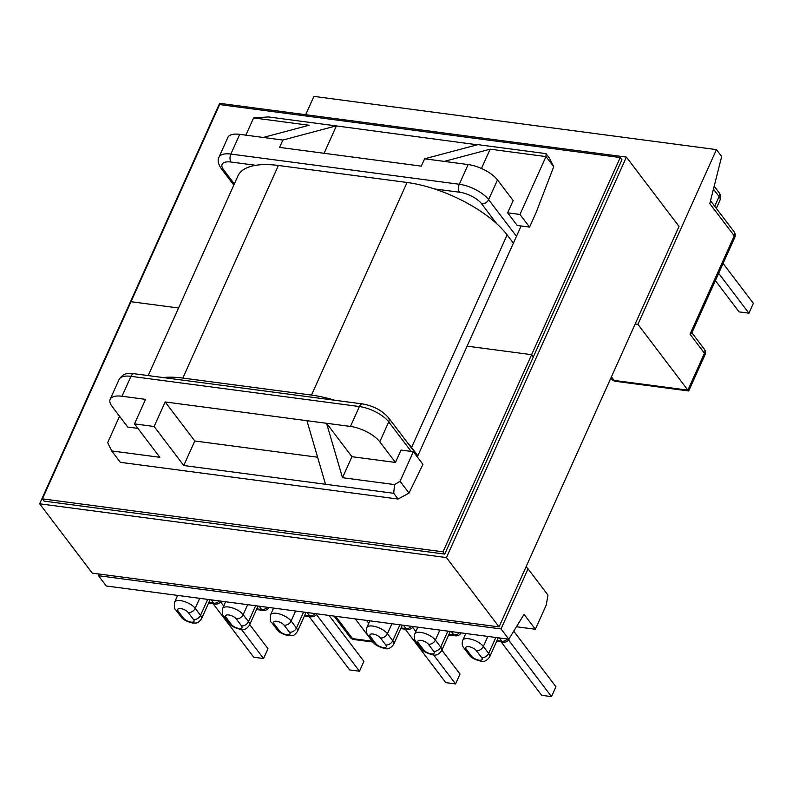 <?xml version="1.0" encoding="UTF-8"?>
<svg xmlns="http://www.w3.org/2000/svg" width="793" height="793" viewBox="0 0 793 793"><rect width="100%" height="100%" fill="white"/><g stroke="black" fill="none" stroke-linecap="round" stroke-linejoin="round"><path stroke-width="1.19" d="M481.678 657.625L476.355 650.617A6.027 2.429 -155.8 0 0 468.881 646.701A6.027 2.429 -155.8 0 0 466.343 649.289L471.666 656.297A6.027 2.429 -155.8 0 0 479.141 660.212A6.027 2.429 -155.8 0 0 481.678 657.625A5.789 4.252 -37.2 0 0 488.666 653.432A11.816 4.778 24.2 0 1 489.618 656.971L497.954 638.415A11.816 4.778 -155.8 0 0 498.123 637.79M433.721 651.281L428.398 644.273A6.027 2.429 -155.8 0 0 420.924 640.357A6.027 2.429 -155.8 0 0 418.387 642.954L423.7 649.963A6.027 2.429 -155.8 0 0 431.184 653.878A6.027 2.429 -155.8 0 0 433.721 651.281A5.789 4.252 -37.2 0 0 440.71 647.088A11.816 4.778 24.2 0 1 441.661 650.637L449.998 632.08A11.816 4.778 -155.8 0 0 450.166 631.446M385.765 644.947L380.442 637.939A6.027 2.429 -155.8 0 0 372.968 634.023A6.027 2.429 -155.8 0 0 370.43 636.61L375.743 643.619A6.027 2.429 -155.8 0 0 383.227 647.534A6.027 2.429 -155.8 0 0 385.765 644.947A5.789 4.252 -37.2 0 0 392.743 640.744A11.816 4.778 24.2 0 1 393.705 644.293L402.041 625.736A11.816 4.778 -155.8 0 0 402.21 625.102M273.575 608.102L270.532 614.862A11.816 4.778 24.2 0 1 276.46 613.326A11.816 4.778 24.2 0 1 291.13 621.008L296.443 628.016A11.816 4.778 24.2 0 1 297.405 631.555L305.741 613.009A11.816 4.778 -155.8 0 0 305.9 612.374M225.608 601.758L222.575 608.528A11.816 4.778 24.2 0 1 228.503 606.992A11.816 4.778 24.2 0 1 243.173 614.664L248.487 621.672A11.816 4.778 24.2 0 1 249.438 625.221L257.784 606.665A11.816 4.778 -155.8 0 0 257.943 606.03M177.652 595.424L174.619 602.184A11.816 4.778 24.2 0 1 180.546 600.648A11.816 4.778 24.2 0 1 195.217 608.33L200.53 615.338A11.816 4.778 24.2 0 1 201.481 618.877L209.828 600.321A11.816 4.778 -155.8 0 0 209.986 599.696M535.364 629.255L546.258 605L547.963 595.087L528.039 568.829L501.027 628.938L508.809 639.198L524.054 614.357L535.364 629.255L516.451 626.748M253.611 117.919L309.082 125.254L263.226 137.457L282.873 140.054L336.113 125.889L268.321 116.928L253.611 117.919L245.86 135.167M99.244 574.043L98.481 575.718L501.027 628.938M528.039 568.829L526.076 566.737M411.141 451.425L388.729 421.896L379.788 441.81L395.459 462.448L401.02 450.077L413.341 451.713L422.937 464.351L409.01 493.077L398.076 499.045L120.348 462.329L111.704 450.939L159.849 457.303L134.493 423.898L145.525 399.355L122.023 396.242A23.631 9.546 -155.8 0 0 110.168 399.325A23.631 9.546 -155.8 0 0 112.071 406.412L127.742 427.06L137.913 428.398M413.341 451.713L400.059 481.282L409.01 493.077M98.481 575.718L106.272 585.977L508.809 639.198M119.535 416.256L107.679 442.633L111.704 450.939M255.812 165.301L231.07 162.03A5.789 3.152 -82.5 0 1 230.862 154.07A23.631 9.546 24.2 0 0 219.007 157.143L227.859 137.427A23.631 9.546 24.2 0 1 239.724 134.354L230.862 154.07L459.296 184.263L468.148 164.557L424.622 158.798L421.321 166.143L279.572 147.399L282.873 140.054M239.724 134.354L263.226 137.457M468.148 164.557A23.631 9.546 24.2 0 1 497.489 179.912L513.16 200.56L507.639 212.831L519.97 214.467L545.98 156.578L490.124 149.193L481.46 168.483M305.672 114.707L313.909 96.389L716.446 149.609L721.67 156.489L709.794 203.623L734.249 235.838A5.789 4.252 -37.2 0 0 734.04 231.695L710.528 200.718M716.446 149.609L637.919 324.337L687.878 390.146L704.471 353.232L690.029 334.21L734.249 235.838A5.789 2.339 -155.8 0 1 734.715 237.573A5.789 5.789 0 0 0 734.04 231.695M379.788 441.81A23.631 9.546 -155.8 0 0 350.456 426.446L165.172 401.952L154.139 426.495L134.493 423.898M635.183 323.97L637.919 324.337M553.712 166.748L545.98 156.578L546.05 153.644L549.371 158.025L553.712 166.748L536.068 212.623L529.565 227.095L517.234 225.47L507.639 212.831M529.565 227.095L519.97 214.467M395.459 462.448L351.933 456.699L342.487 477.703L394.557 484.582L400.059 481.282M546.05 153.644L477.872 144.633L424.622 158.798M477.307 144.782L336.113 125.889M444.268 161.395L490.124 149.193M398.076 499.045L393.705 493.296L394.557 484.582M317.616 457.224L194.8 440.987L183.768 465.531L393.705 493.296M183.768 465.531L154.139 426.495M336.301 126.137L324.099 153.287M194.8 440.987L165.172 401.952M306.921 420.686L325.526 484.275M351.933 456.699L326.567 423.284L342.487 477.703M734.715 237.573L691.793 333.08L690.029 334.21M691.912 332.812L704.263 349.098A5.789 4.252 142.8 0 1 704.471 353.232A5.789 2.339 -155.8 0 1 704.937 354.967L688.691 390.979L687.878 390.146L614.109 380.402A5.789 4.252 142.8 0 1 611.671 379.064A5.789 5.789 0 0 0 615.527 381.304L688.691 390.979M723.077 263.454L753.35 303.322L748.919 313.185L718.656 273.307M748.919 313.185L739.096 311.887L715.365 280.623M241.498 629.473L263.563 658.537L267.994 648.684L249.716 624.606M223.695 606.021L220.504 601.818M263.563 658.537L253.74 657.238L213.188 603.81M329.045 615.437L363.908 661.362L359.477 671.225L349.654 669.926L309.101 616.498M359.477 671.225L316.427 614.496M441.87 650.161L460.019 674.07L455.588 683.933L433.533 654.879M415.849 631.575L412.638 627.342M455.588 683.933L445.765 682.634L405.213 629.206M513.745 631.169L555.933 686.748L551.502 696.611L508.551 640.02M551.502 696.611L541.678 695.312L501.126 641.884M334.864 400.267A80.618 32.572 -155.8 0 0 311.49 395.083L182.836 378.073A80.618 32.572 -155.8 0 0 162.991 377.547M513.398 243.144L507.123 234.887A80.618 32.572 -155.8 0 0 407.047 182.479L278.383 165.469A80.618 32.572 -155.8 0 0 237.91 175.967L148.192 375.585M417.842 455.757L411.577 447.49A80.618 32.572 -155.8 0 0 406.908 441.969M417.316 456.937L467.107 346.154L531.627 354.679L533.332 356.939L531.627 354.679L443.019 551.829L42.416 498.866L131.014 301.717L178.574 308.001L131.014 301.717L219.611 104.577L620.225 157.539L621.93 159.789L444.734 554.079L443.019 551.829M444.734 554.079L44.121 501.117L42.416 498.866M521.11 225.985L467.107 346.154L531.627 354.679L620.225 157.539M219.631 103.328L626.401 157.103L679.026 226.421L499.045 626.896L92.266 573.121L39.65 503.803L219.631 103.328M626.401 157.103L446.429 557.578L499.045 626.896M446.429 557.578L39.65 503.803M284.142 625.201A6.027 2.429 -155.8 0 0 276.668 621.286A6.027 2.429 -155.8 0 0 274.13 623.883L279.443 630.891A6.027 2.429 -155.8 0 0 286.927 634.806A6.027 2.429 -155.8 0 0 289.465 632.209L284.142 625.201A5.789 4.252 -37.2 0 0 291.13 621.008L295.62 611.016M236.185 618.867A6.027 2.429 -155.8 0 0 228.711 614.952A6.027 2.429 -155.8 0 0 226.174 617.539L231.487 624.547A6.027 2.429 -155.8 0 0 238.961 628.462A6.027 2.429 -155.8 0 0 241.498 625.875L236.185 618.867A5.789 4.252 -37.2 0 0 243.173 614.664L247.664 604.672M188.228 612.523A6.027 2.429 -155.8 0 0 180.745 608.608A6.027 2.429 -155.8 0 0 178.207 611.195L183.53 618.203A6.027 2.429 -155.8 0 0 191.004 622.118A6.027 2.429 -155.8 0 0 193.542 619.531L188.228 612.523A5.789 4.252 -37.2 0 0 195.217 608.33L199.707 598.338M466.343 649.289A5.789 4.252 -37.2 0 1 463.905 647.96C462.15 645.948 461.764 643.381 462.745 640.278A11.816 4.778 24.2 0 1 472.004 639.465A11.816 4.778 24.2 0 1 483.343 646.424L488.666 653.432L495.833 637.483M418.387 642.954A5.789 4.252 -37.2 0 1 415.948 641.626C414.194 639.604 413.807 637.047 414.789 633.944A11.816 4.778 24.2 0 1 424.047 633.131A11.816 4.778 24.2 0 1 435.387 640.08L440.71 647.088L447.867 631.149M370.43 636.61A5.789 4.252 -37.2 0 1 367.982 635.282C366.237 633.26 365.851 630.703 366.832 627.6A11.816 4.778 24.2 0 1 376.09 626.787A11.816 4.778 24.2 0 1 387.43 633.736L392.743 640.744L399.91 624.805M289.465 632.209A5.789 4.252 142.8 0 0 296.443 628.016L303.61 612.067M241.498 625.875A5.789 4.252 142.8 0 0 248.487 621.672L255.653 605.733M193.542 619.531A5.789 4.252 142.8 0 0 200.53 615.338L207.697 599.389M496.973 640.615L501.85 641.259L499.332 637.949M449.016 634.271L453.893 634.915L451.376 631.605M401.05 627.927L405.927 628.571L403.419 625.271M304.75 615.199L309.627 615.844L307.119 612.533M256.793 608.855L261.67 609.5L259.162 606.199M208.837 602.521L213.713 603.166L211.206 599.855M335.627 616.3L352.568 638.633L372.214 641.23L355.274 618.897M350.456 426.446L359.398 406.541L130.974 376.338L122.023 396.242M497.489 179.912L488.627 199.628L516.471 236.304M611.423 376.853L614.109 380.402A5.789 3.152 97.5 0 0 615.527 381.304M496.755 223.745L481.638 203.821A17.833 7.206 -155.8 0 0 459.494 192.223L434.366 188.903M231.07 162.03A17.833 7.206 -155.8 0 0 223.557 169.702L234.341 183.917M417.673 456.144L388.53 417.762A5.789 4.252 -37.2 0 1 388.729 421.896A23.631 9.546 -155.8 0 0 359.398 406.541A5.789 3.152 -82.5 0 1 362.53 403.924L134.106 373.721A5.789 3.152 -82.5 0 0 130.974 376.338A23.631 9.546 -155.8 0 0 119.109 379.411L110.168 399.325M459.494 192.223A5.789 3.152 -82.5 0 1 459.296 184.263A23.631 9.546 24.2 0 1 488.627 199.628A5.789 4.252 -37.2 0 1 481.638 203.821M223.557 169.702A5.789 4.252 142.8 0 1 221.108 168.374C218.095 163.854 217.391 160.107 219.007 157.143M366.574 620.394L368.765 623.288M380.442 637.939A5.789 4.252 142.8 0 0 387.43 633.736L391.92 623.744M428.398 644.273A5.789 4.252 142.8 0 0 435.387 640.08L439.877 630.088M476.355 650.617A5.789 4.252 142.8 0 0 483.343 646.424L487.834 636.432M178.207 611.195A5.789 4.252 142.8 0 1 175.768 609.867C174.49 609.5 174.103 606.942 174.619 602.184M201.481 618.877C197.487 624.091 196.912 622.802 192.521 623.04C186.355 621.405 182.549 619.353 181.091 616.875A5.789 4.252 -37.2 0 0 183.53 618.203M226.174 617.539A5.789 4.252 142.8 0 1 223.725 616.211C222.446 615.844 222.06 613.276 222.575 608.528M249.438 625.221C245.443 630.425 244.868 629.146 240.477 629.384C234.312 627.749 230.505 625.687 229.048 623.219A5.789 4.252 -37.2 0 0 231.487 624.547M274.13 623.883A5.789 4.252 142.8 0 1 271.682 622.545C270.403 622.178 270.016 619.62 270.532 614.862M297.405 631.555C293.4 636.769 292.825 635.49 288.434 635.728C282.268 634.093 278.462 632.031 277.005 629.553A5.789 4.252 -37.2 0 0 279.443 630.891M375.743 643.619A5.789 4.252 142.8 0 1 373.305 642.29L367.982 635.282M423.7 649.963A5.789 4.252 142.8 0 1 421.261 648.624L415.948 641.626M471.666 656.297A5.789 4.252 142.8 0 1 469.218 654.968L463.905 647.96M496.666 641.289L503.258 642.161A5.789 3.152 97.5 0 1 501.85 641.259A5.789 4.252 -37.2 0 0 507.48 639.029M448.709 634.955L455.301 635.827A5.789 3.152 97.5 0 1 453.893 634.915A5.789 4.252 -37.2 0 0 459.524 632.685M400.752 628.611L407.344 629.483A5.789 3.152 97.5 0 1 405.927 628.571A5.789 4.252 -37.2 0 0 411.567 626.341M373.047 641.953A5.789 3.152 -82.5 0 1 372.214 641.23A5.789 4.252 -37.2 0 0 372.522 641.259M334.031 616.092L350.129 637.304A5.789 4.252 -37.2 0 0 352.568 638.633A5.789 3.152 -82.5 0 0 353.985 639.535L373.136 642.072M304.443 615.883L311.044 616.756A5.789 3.152 -82.5 0 1 309.627 615.844A5.789 4.252 -37.2 0 0 315.267 613.613M256.486 609.539L263.088 610.412A5.789 3.152 -82.5 0 1 261.67 609.5A5.789 4.252 -37.2 0 0 267.31 607.269M208.529 603.195L215.131 604.068A5.789 3.152 -82.5 0 1 213.713 603.166A5.789 4.252 -37.2 0 0 219.344 600.935M509.384 638.266A5.789 2.339 24.2 0 1 509.304 638.801A5.789 5.789 0 0 1 503.258 642.161M714.176 186.216L718.884 192.421C720.639 194.434 721.025 197.001 720.044 200.104A11.816 4.778 -155.8 0 0 719.082 196.555L714.731 206.259M718.884 192.421A5.789 4.252 142.8 0 1 719.082 196.555L713.442 189.121M278.383 165.469L182.836 378.073M407.047 182.479L311.49 395.083M507.123 234.887L411.577 447.49M469.218 654.968C470.626 657.397 474.402 659.449 480.548 661.124C483.809 662.234 486.833 660.847 489.618 656.971M421.261 648.624C422.669 651.053 426.446 653.105 432.591 654.78C435.853 655.89 438.876 654.512 441.661 650.637M373.305 642.29C374.712 644.709 378.489 646.761 384.635 648.446C387.896 649.556 390.919 648.168 393.705 644.293M388.53 417.762C382.196 410.506 373.533 405.887 362.53 403.924M134.106 373.721C127.386 373.84 124.323 372.006 119.109 379.411M233.806 185.096L221.108 168.374M366.832 627.6L369.875 620.83M414.789 633.944L417.832 627.174M462.745 640.278L465.788 633.518M181.091 616.875L175.768 609.867M229.048 623.219L223.725 616.211M277.005 629.553L271.682 622.545M350.129 637.304A5.789 5.789 0 0 0 353.985 639.535M509.958 637.324L509.304 638.801M455.301 635.827A5.789 5.789 0 0 0 461.12 632.893M263.088 610.412A5.789 5.789 0 0 0 268.906 607.488M215.131 604.068A5.789 5.789 0 0 0 220.95 601.144M720.044 200.104L716.327 208.361M704.937 354.967A5.789 5.789 0 0 0 704.263 349.098M610.888 378.033L611.671 379.064M311.044 616.756A5.789 5.789 0 0 0 316.863 613.822M407.344 629.483A5.789 5.789 0 0 0 413.163 626.559"/></g></svg>

